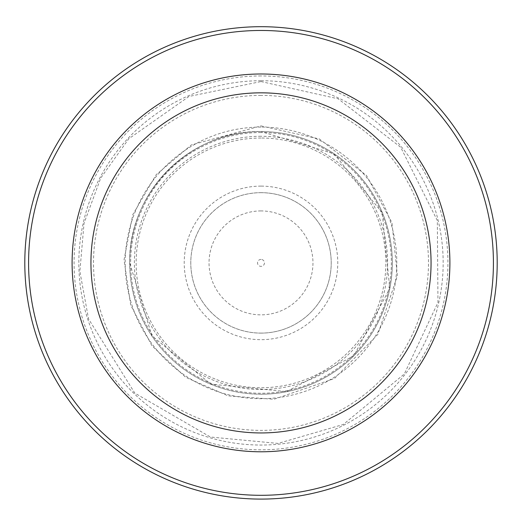 <?xml version="1.0" encoding="UTF-8"?>
<svg xmlns="http://www.w3.org/2000/svg" width="522" height="522" viewBox="0 0 522 522"><rect width="100%" height="100%" fill="white"/><g stroke="black" fill="none" stroke-linecap="round" stroke-linejoin="round"><path stroke-width="0.39" stroke-dasharray="2.61 1.96" d="M261 136.268A126.624 126.624 0 0 0 151.341 326.198A126.624 126.624 0 0 0 370.659 326.198A126.624 126.624 0 0 0 261 136.268M261 192.683A70.209 70.209 0 0 0 190.791 262.892A70.209 70.209 0 0 0 261 333.095A70.209 70.209 0 0 0 331.209 262.892A70.209 70.209 0 0 0 261 192.683M261 186.113A76.78 76.78 0 0 0 184.22 262.892A76.78 76.78 0 0 0 261 339.672A76.78 76.78 0 0 0 337.78 262.892A76.78 76.78 0 0 0 261 186.113M261 333.114A70.222 70.222 0 0 1 190.778 262.892A70.222 70.222 0 0 1 261 192.664A70.222 70.222 0 0 1 331.222 262.892A70.222 70.222 0 0 1 261 333.114M261 132.529A130.356 130.356 0 0 0 148.104 328.07A130.356 130.356 0 0 0 373.896 328.07A130.356 130.356 0 0 0 261 132.529M261 259.421A3.465 3.465 0 0 0 257.998 264.621A3.465 3.465 0 0 0 264.002 264.621A3.465 3.465 0 0 0 261 259.421M261 210.927A51.965 51.965 0 0 0 215.997 288.868A51.965 51.965 0 0 0 306.003 288.868A51.965 51.965 0 0 0 261 210.927M261 394.214A131.322 131.322 0 0 1 129.678 262.892A131.322 131.322 0 0 1 261 131.564A131.322 131.322 0 0 1 392.322 262.892A131.322 131.322 0 0 1 261 394.214M261 73.993A188.892 188.892 0 0 0 97.412 357.335A188.892 188.892 0 0 0 424.588 357.335A188.892 188.892 0 0 0 261 73.993A188.892 188.892 0 0 0 97.412 357.335A188.892 188.892 0 0 0 424.588 357.335A188.892 188.892 0 0 0 261 73.993A188.892 188.892 0 0 0 97.412 357.335A188.892 188.892 0 0 0 424.588 357.335A188.892 188.892 0 0 0 261 73.993M261 131.564A131.322 131.322 0 0 0 147.269 328.553A131.322 131.322 0 0 0 374.731 328.553A131.322 131.322 0 0 0 261 131.564C190.804 129.939 128.053 192.69 129.678 262.892L151.876 335.816L210.797 384.101L286.598 391.624L353.857 355.75L389.732 288.483L382.208 212.682L333.93 153.762L261 131.564A131.322 131.322 0 0 0 147.269 328.553A131.322 131.322 0 0 0 374.731 328.553A131.322 131.322 0 0 0 261 131.564M261 26.694A236.192 236.192 0 0 0 56.448 380.988A236.192 236.192 0 0 0 465.552 380.988A236.192 236.192 0 0 0 261 26.694A236.192 236.192 0 0 0 56.448 380.988A236.192 236.192 0 0 0 465.552 380.988A236.192 236.192 0 0 0 261 26.694M261 127.087A135.798 135.798 0 0 0 143.393 330.791A135.798 135.798 0 0 0 378.607 330.791A135.798 135.798 0 0 0 261 127.087M261 138.036A124.849 124.849 0 0 0 152.874 325.317A124.849 124.849 0 0 0 369.126 325.317A124.849 124.849 0 0 0 261 138.036M261 75.951A186.941 186.941 0 0 0 99.108 356.356A186.941 186.941 0 0 0 422.892 356.356A186.941 186.941 0 0 0 261 75.951M261 80.727A182.158 182.158 0 0 0 103.245 353.968A182.158 182.158 0 0 0 418.755 353.968A182.158 182.158 0 0 0 261 80.727M261 95.402A167.49 167.49 0 0 0 115.949 346.634A167.49 167.49 0 0 0 406.051 346.634A167.49 167.49 0 0 0 261 95.402M261 125.9L319.327 138.937L366.555 175.568L391.937 222.607L397.386 275.779L377.804 334.465L334.406 378.554L273.893 399.271L228.107 395.872L185.669 377.315L151.987 345.858L130.715 305.22L124.04 259.845L132.797 214.601L156.222 174.635L191.267 144.972L261 125.9M261 81.556L338.21 98.815L400.72 147.302L437.325 220.558L437.971 302.447L404.282 374.033L343.326 424.458L278.063 443.419L210.412 437.025L134.806 393.112L88.538 318.922L79.866 271.427L84.029 223.331L100.739 178.041L128.81 138.754L188.984 96.466L261 81.556"/><path stroke-width="0.78" d="M261 92.831A170.061 170.061 0 0 0 113.724 347.92A170.061 170.061 0 0 0 408.276 347.92A170.061 170.061 0 0 0 261 92.831M261 73.993A188.892 188.892 0 0 0 97.412 357.335A188.892 188.892 0 0 0 424.588 357.335A188.892 188.892 0 0 0 261 73.993M261 30.472A232.414 232.414 0 0 0 59.723 379.096A232.414 232.414 0 0 0 462.277 379.096A232.414 232.414 0 0 0 261 30.472M261 26.694A236.192 236.192 0 0 0 56.448 380.988A236.192 236.192 0 0 0 465.552 380.988A236.192 236.192 0 0 0 261 26.694"/></g></svg>
